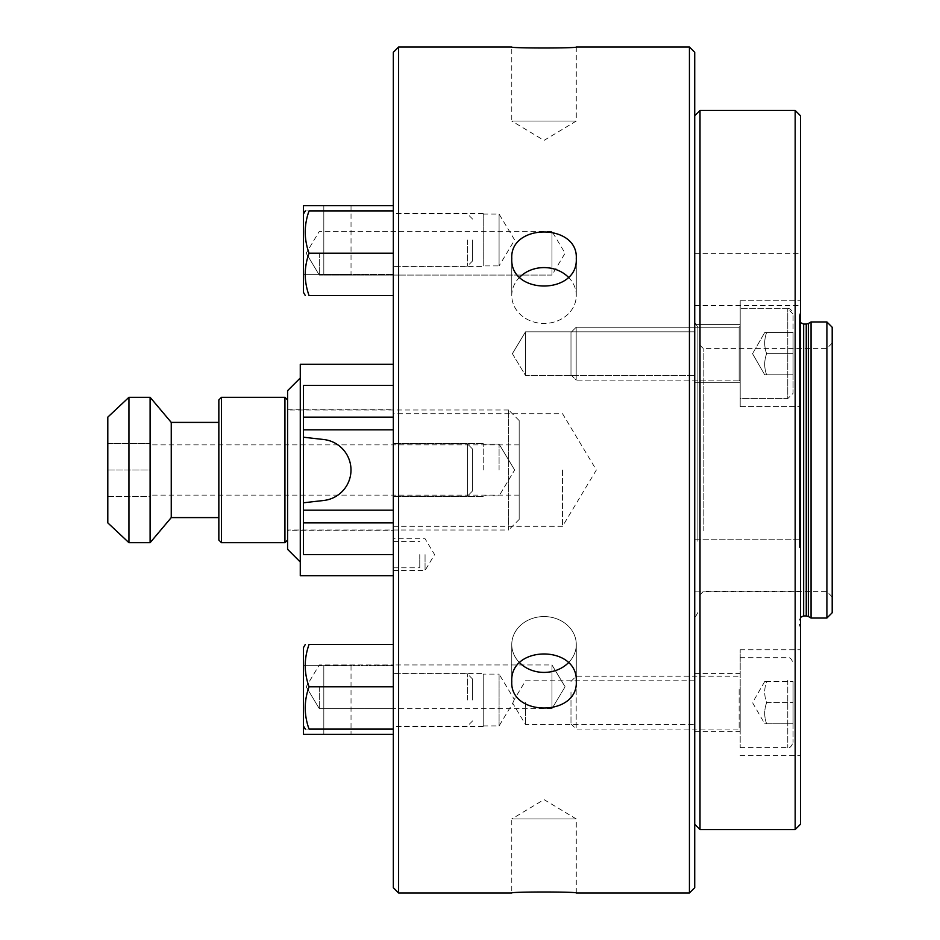 <?xml version="1.0" encoding="UTF-8"?>
<svg xmlns="http://www.w3.org/2000/svg" width="940" height="940" viewBox="0 0 940 940"><rect width="100%" height="100%" fill="white"/><g stroke="black" fill="none" stroke-linecap="round" stroke-linejoin="round"><path stroke-width="0.7" stroke-dasharray="4.7 3.53" d="M525.519 334.746L525.519 375.53L525.519 334.746M694.719 334.746L694.719 375.53L694.719 334.746M525.519 372.604L525.519 331.82L525.519 372.604M694.719 372.604L694.719 331.82L694.719 372.604M512.958 702.65L514.309 699.442L512.958 702.65M525.519 702.65L525.519 724.505L525.519 702.65M694.719 702.65L694.719 731.731L694.719 702.65M393.331 887.712L393.331 52.288M398.619 47L398.619 893M689.431 893L689.431 47M519.738 277.136A32.254 27.93 0 0 0 511.771 295.512L511.771 258.5C509.797 295.195 578.253 295.195 576.279 258.5C578.253 223.144 509.797 223.144 511.771 258.5L511.771 295.512A32.254 27.93 0 0 0 544.025 323.442A32.254 27.93 0 0 0 576.279 295.512A32.254 27.93 0 0 0 568.312 277.136M568.312 662.865A32.254 27.93 180 0 0 576.279 644.488A32.254 27.93 180 0 0 544.025 616.558A32.254 27.93 180 0 0 511.771 644.488L511.771 681.5C509.797 716.856 578.253 716.856 576.279 681.5C578.253 644.805 509.797 644.805 511.771 681.5L511.771 644.488A32.254 27.93 180 0 0 519.738 662.865M393.331 470L393.331 413.706L393.331 470M393.331 554.6L393.331 385.4L303.444 385.4L303.444 554.6L393.331 554.6L393.331 575.75L393.331 385.4M393.331 266.431L393.331 213.556L393.331 266.431L483.219 266.431L483.219 213.556L483.219 266.431M393.331 673.569L393.331 726.444L393.331 673.569L483.219 673.569L483.219 726.444L483.219 673.569M393.331 644.488L309.048 644.488L393.331 644.488L393.331 708.643L393.331 644.488L309.048 644.488C303.961 658.587 303.961 672.688 309.048 686.788C303.961 700.888 303.961 714.988 309.048 729.087C303.961 729.087 303.961 729.087 309.048 729.087C303.961 729.087 303.961 729.087 309.048 729.087C303.961 714.988 303.961 700.888 309.048 686.788C303.961 700.888 303.961 714.988 309.048 729.087L393.331 729.087L393.331 686.788L309.048 686.788C303.961 672.688 303.961 658.587 309.048 644.488C303.961 658.587 303.961 672.688 309.048 686.788L393.331 686.788L393.331 729.087L393.331 644.488L393.331 686.788L309.048 686.788M393.331 210.912L309.048 210.912L393.331 210.912L393.331 275.067L551.956 275.067L565.093 253.213L551.956 231.358L565.093 253.213L551.956 275.067L551.956 231.358L551.956 275.067L551.956 231.358L551.956 275.067L393.331 275.067L393.331 210.912L309.048 210.912C303.961 225.013 303.961 239.113 309.048 253.213C303.961 267.312 303.961 281.413 309.048 295.512C303.961 281.413 303.961 267.312 309.048 253.213C303.961 267.312 303.961 281.413 309.048 295.512L393.331 295.512L393.331 253.213L309.048 253.213C303.961 239.113 303.961 225.013 309.048 210.912C303.961 210.912 303.961 210.912 309.048 210.912C303.961 210.912 303.961 210.912 309.048 210.912C303.961 225.013 303.961 239.113 309.048 253.213L393.331 253.213L393.331 295.512L393.331 210.912L393.331 253.213L309.048 253.213M694.719 52.288L694.719 887.712M576.279 47L576.279 121.025L544.025 140.401L511.771 121.025L576.279 121.025L511.771 121.025L511.771 47M511.771 295.512A32.254 27.93 0 0 1 544.025 267.583A32.254 27.93 0 0 1 576.279 295.512A32.254 27.93 0 0 1 544.025 323.442A32.254 27.93 0 0 1 511.771 295.512M511.771 644.488A32.254 27.93 180 0 1 544.025 616.558A32.254 27.93 180 0 1 576.279 644.488A32.254 27.93 180 0 1 544.025 672.417A32.254 27.93 180 0 1 511.771 644.488M576.279 893L576.279 818.975L544.025 799.599L511.771 818.975L576.279 818.975L511.771 818.975L511.771 893M393.331 686.788L393.331 664.933L551.956 664.933L565.093 686.788L551.956 708.643L551.956 664.933L551.956 708.643L565.093 686.788L551.956 664.933L551.956 708.643L551.956 664.933L393.331 664.933L393.331 729.087L309.048 729.087L393.331 729.087M694.719 680.795L525.519 680.795L514.309 699.442L499.081 674.098L499.081 725.915L499.081 674.098L483.219 674.098L483.219 725.915L483.219 674.098M499.081 470L499.081 444.091L499.081 470M483.219 470L483.219 443.562L483.219 470M483.219 214.085L499.081 214.085L514.65 239.994L499.081 265.903L499.081 214.085L499.081 265.903L483.219 265.903L483.219 214.085L483.219 265.903M425.056 554.6L425.056 570.462L425.056 554.6M562.531 470L562.531 526.294L562.531 470M472.644 700.006L472.644 679.115L472.644 700.006M467.356 700.006L467.356 673.827L467.356 700.006M393.331 700.006L393.331 673.827L393.331 700.006M323.818 665.638L351.031 665.638L303.444 665.638L323.818 665.638L323.818 734.375L351.031 734.375L303.444 734.375L303.444 665.638L303.444 734.375L323.818 734.375L323.818 665.638M393.331 734.375L393.331 665.638L393.331 734.375L303.444 734.375L303.444 665.638L393.331 665.638L303.444 665.638L303.444 725.915L303.444 647.66M472.644 490.88L472.644 449.12L472.644 490.88L467.356 496.179L472.644 490.88L472.644 449.12L472.644 490.88M467.356 496.167L467.356 443.833L467.356 496.167L393.331 496.167L393.331 443.833L393.331 496.167L393.331 443.833L393.331 496.167L467.356 496.167L467.356 443.833L467.356 496.167M303.444 502.782L303.444 510.185L393.331 510.185L303.444 510.185L303.444 522.875L303.444 502.782L303.444 510.185L303.444 502.782L323.818 500.468A30.668 30.668 0 0 0 323.818 439.532L303.444 437.218L323.818 439.532A30.668 30.668 0 0 1 323.818 500.468A30.668 30.668 0 0 0 323.818 439.532L303.444 437.218L303.444 417.125L303.444 429.815L393.331 429.815L393.331 510.185L393.331 429.815L303.444 429.815L303.444 437.218M393.331 429.815L393.331 522.875L393.331 429.815L303.444 429.815L303.444 417.125L303.444 429.815M303.444 510.185L303.444 522.875L303.444 510.185L393.331 510.185L393.331 522.875L393.331 510.185M472.644 239.994L472.644 260.885L472.644 239.994M467.356 239.994L467.356 266.173L467.356 239.994M393.331 239.994L393.331 266.173L393.331 239.994M323.818 205.625L351.031 205.625L303.444 205.625L323.818 205.625L323.818 274.363L351.031 274.363L303.444 274.363L303.444 205.625L303.444 274.363L323.818 274.363L323.818 205.625M393.331 274.363L303.444 274.363L393.331 274.363L393.331 205.625L393.331 274.363M393.331 205.625L303.444 205.625L303.444 292.34L303.444 214.085L305.277 210.912M319.306 686.788L319.306 708.643L319.306 686.788M319.306 253.213L319.306 275.067L319.306 253.213M393.331 295.512L309.048 295.512L393.331 295.512L393.331 253.213M305.277 295.512L303.444 292.34L303.444 214.085M221.488 397.303L221.488 542.697M218.844 540.053L218.844 399.947M284.938 542.697L284.938 397.303M218.844 517.587L218.844 422.413L218.844 517.587M287.581 540.053L287.581 399.947L287.581 540.053M287.581 530.007L287.581 409.993L287.581 530.007L508.599 530.007L508.599 409.993L508.599 530.007M519.174 519.432L519.174 420.568L519.174 519.432L508.599 530.019M519.174 470L519.174 444.879L519.174 470M107.806 496.438L150.106 496.438L150.106 470L150.106 496.438L107.806 496.438L107.806 470L107.806 496.438M107.806 470L150.106 470L150.106 443.562L150.106 495.11L150.106 470L107.806 470L107.806 443.562L107.806 470M107.806 443.562L150.106 443.562L107.806 443.562M171.256 422.413L171.256 517.587M150.106 397.303L150.106 542.697M128.956 397.303L128.956 542.697M107.806 417.125L107.806 522.875M419.769 554.6L419.769 567.819L419.769 554.6M303.444 554.6L303.444 385.4L303.444 554.6M300.271 575.75L300.271 364.25M287.581 549.312L287.581 390.688M300.271 562.003L300.271 377.998L300.271 562.003M393.331 530.278L393.331 409.723L393.331 530.278L287.581 530.278L287.581 409.723L287.581 530.278M703.179 530.806L703.179 348.387L703.179 530.806M697.891 533.45L697.891 343.1L697.891 533.45M826.906 530.806L826.906 348.387L826.906 530.806M697.891 541.276L697.891 327.449L697.891 541.276M694.719 647.131L694.719 115.738L694.719 647.131M700.006 110.45L700.006 829.55M795.181 829.55L795.181 110.45M694.719 544.025L694.719 321.95L694.719 544.025M694.719 542.662L694.719 591.178L694.719 542.662M694.719 279.65L694.719 305.653L694.719 279.65M694.719 328.495L694.719 382.756L694.719 328.495M694.719 378.855L694.719 324.594L694.719 378.855M800.469 115.738L800.469 824.263M800.469 549.312L800.469 311.375L800.469 549.312M800.469 587.688L800.469 539.172L800.469 587.688M800.469 279.65L800.469 305.653L800.469 279.65M800.469 542.662L800.469 591.178L800.469 542.662M800.469 399.465L800.469 300.8L800.469 399.465M800.469 702.65L800.469 755.525L800.469 702.65M800.469 307.885L800.469 406.55L800.469 307.885M832.194 533.45L832.194 343.1L832.194 533.45M832.194 327.238L832.194 612.763M826.906 618.05L826.906 321.95M811.044 618.05L811.044 321.95M799.411 545.082L799.411 319.835L799.411 545.082M799.411 547.057L799.411 315.875L799.411 547.057M740.191 307.885L740.191 406.55L740.191 307.885M740.191 378.855L740.191 324.594L740.191 378.855M740.191 702.65L740.191 649.775L740.191 702.65M740.191 399.465L740.191 300.8L740.191 399.465M740.191 328.495L740.191 382.756L740.191 328.495M740.191 381.17L740.191 326.18L740.191 381.17L740.191 326.18L740.191 381.17L739.134 380.113L576.185 380.113L576.185 327.238L576.185 380.113L576.185 327.238L576.185 380.113L570.991 374.919L570.991 332.431L570.991 374.919L570.991 332.431L570.991 374.919L576.185 380.113L739.134 380.113L739.134 327.238L739.134 380.113L739.134 327.238L739.134 380.113L740.191 381.17M740.191 398.619L740.191 308.731L740.191 398.619L740.191 308.731L740.191 398.619L787.779 398.619L787.779 308.731L787.779 398.619L787.779 308.731L787.779 398.619L793.066 393.331L793.066 314.019L793.066 393.331L787.779 398.619L740.191 398.619M793.066 374.825L793.066 332.525L793.066 374.825L793.066 353.675L766.629 353.675C764.079 346.625 764.079 339.575 766.629 332.525L793.066 332.525L793.066 353.675L793.066 332.525L766.629 332.525C764.079 332.525 764.079 332.525 766.629 332.525C764.079 332.525 764.079 332.525 766.629 332.525L793.066 332.525L766.629 332.525C764.079 339.575 764.079 346.625 766.629 353.675L793.066 353.675L793.066 374.825L766.629 374.825C764.079 367.775 764.079 360.725 766.629 353.675C764.079 360.725 764.079 367.775 766.629 374.825C764.079 374.825 764.079 374.825 766.629 374.825C764.079 374.825 764.079 374.825 766.629 374.825L793.066 374.825L766.629 374.825C764.079 374.825 764.079 374.825 766.629 374.825C764.079 374.825 764.079 374.825 766.629 374.825L793.066 374.825M740.191 688.902L740.191 730.145L740.191 688.902M576.185 689.431L576.185 729.087L576.185 689.431M740.191 680.172L740.191 747.594L740.191 680.172M570.991 692.028L570.991 723.894L570.991 692.028M793.066 682.816L793.066 742.306L793.066 682.816M793.066 681.5L793.066 723.8L793.066 681.5L766.629 681.5C764.079 688.55 764.079 695.6 766.629 702.65L793.066 702.65L766.629 702.65C764.079 695.6 764.079 688.55 766.629 681.5C764.079 681.5 764.079 681.5 766.629 681.5C764.079 681.5 764.079 681.5 766.629 681.5L793.066 681.5M766.629 723.8C764.079 716.75 764.079 709.7 766.629 702.65C764.079 709.7 764.079 716.75 766.629 723.8L793.066 723.8L766.629 723.8C764.079 723.8 764.079 723.8 766.629 723.8C764.079 723.8 764.079 723.8 766.629 723.8M793.066 333.853L793.066 393.331L793.066 333.853M766.629 353.675C764.079 360.725 764.079 367.775 766.629 374.825C764.079 367.775 764.079 360.725 766.629 353.675L793.066 353.675L766.629 353.675C764.079 346.625 764.079 339.575 766.629 332.525C764.079 339.575 764.079 346.625 766.629 353.675M766.629 332.525C764.079 332.525 764.079 332.525 766.629 332.525C764.079 332.525 764.079 332.525 766.629 332.525M806.25 615.935L806.25 324.065M808.365 323.501L808.365 616.499M803.641 324.065L803.641 615.935M799.552 547.609L799.552 314.782L799.552 547.609M739.134 689.431L739.134 729.087L739.134 689.431M787.779 680.172L787.779 747.594L787.779 680.172M512.382 353.675L525.519 375.53L694.719 375.53L525.519 375.53L512.382 353.675L525.519 331.82L694.719 331.82L525.519 331.82L512.382 353.675M483.219 725.915L499.081 725.915L512.723 703.214L525.519 724.505L694.719 724.505M576.279 644.488L576.279 681.5L576.279 644.488M576.279 295.512L576.279 258.5L576.279 295.512M551.956 708.643L393.331 708.643L551.956 708.643M551.956 231.358L393.331 231.358L551.956 231.358M483.219 726.444L393.331 726.444M514.65 470L499.081 444.091L483.219 444.091L499.081 444.091L514.65 470L499.081 495.909L483.219 495.909L499.081 495.909L514.65 470M483.219 443.562L393.331 443.562L483.219 443.562M483.219 496.438L393.331 496.438L483.219 496.438M483.219 213.556L393.331 213.556M393.331 570.462L425.056 570.462L434.586 554.6L425.056 538.738L393.331 538.738M393.331 526.294L562.531 526.294L596.36 470L562.531 413.706L393.331 413.706M472.644 679.127L467.356 673.827L393.331 673.827M472.644 720.886L467.356 726.185M467.356 726.173L393.331 726.173M351.031 665.638L351.031 734.375M472.644 449.12L467.356 443.821L472.644 449.12M467.356 443.833L393.331 443.833L467.356 443.833M393.331 417.125L303.444 417.125M393.331 522.875L303.444 522.875M472.644 219.114L467.356 213.815M472.644 260.874L467.356 266.173L393.331 266.173M467.356 213.827L393.331 213.827M351.031 205.625L351.031 274.363M306.17 686.788L319.306 708.643L393.331 708.643L319.306 708.643L306.17 686.788L319.306 664.933L393.331 664.933L319.306 664.933L306.17 686.788M306.17 253.213L319.306 275.067L393.331 275.067L319.306 275.067L306.17 253.213L319.306 231.358L393.331 231.358L319.306 231.358L306.17 253.213M303.444 725.915L305.277 729.087M519.174 420.568L508.599 409.981M508.599 409.993L287.581 409.993M519.174 444.879L150.106 444.89M519.174 495.11L150.106 495.11M393.331 567.819L419.769 567.819M393.331 541.381L419.769 541.381M287.581 409.723L393.331 409.723M832.194 343.1L826.906 348.387L703.179 348.387L697.891 343.1M832.194 596.9L826.906 591.613L703.179 591.613L697.891 596.9M800.469 617.368L799.411 620.165M800.469 322.632L799.411 319.835M800.469 311.375L799.411 315.875M800.469 628.625L799.411 624.125M740.191 406.55L800.469 406.55L740.191 406.55M740.191 300.8L800.469 300.8L740.191 300.8M694.719 382.756L740.191 382.756L694.719 382.756M694.719 324.594L740.191 324.594L694.719 324.594M740.191 755.525L800.469 755.525M740.191 649.775L800.469 649.775M694.719 731.731L740.191 731.731M694.719 673.569L740.191 673.569M694.719 591.178L800.469 591.178L694.719 591.178M694.719 539.172L800.469 539.172L694.719 539.172M694.719 305.653L800.469 305.653M694.719 253.647L800.469 253.647M697.891 327.449L694.719 321.95M697.891 612.551L694.719 618.05M739.134 327.238L740.191 326.18L739.134 327.238L576.185 327.238L570.991 332.431L576.185 327.238L739.134 327.238M787.779 308.731C789.8 308.073 791.562 309.836 793.066 314.019L787.779 308.731L740.191 308.731L787.779 308.731M752.529 353.675L764.737 374.825L752.529 353.675L764.737 332.525L752.529 353.675M570.991 681.406L576.185 676.212L739.134 676.212L740.191 675.155M570.991 723.894L576.185 729.087L739.134 729.087L740.191 730.145M740.191 657.706L787.779 657.706C789.764 657.036 791.527 658.799 793.066 662.994M740.191 747.594L787.779 747.594C789.764 748.264 791.527 746.501 793.066 742.306M764.737 681.5L752.529 702.65L764.737 723.8"/><path stroke-width="1.41" d="M398.619 47L393.331 52.288L393.331 887.712L398.619 893L398.619 47L511.771 47C509.797 48.34 578.253 48.34 576.279 47C578.253 48.34 509.797 48.34 511.771 47M576.279 47L689.431 47L689.431 893L576.279 893C578.253 891.661 509.797 891.661 511.771 893C509.797 891.661 578.253 891.661 576.279 893M398.619 893L511.771 893M511.771 681.5C509.797 644.805 578.253 644.805 576.279 681.5C578.253 716.856 509.797 716.856 511.771 681.5M511.771 258.5C509.797 223.144 578.253 223.144 576.279 258.5C578.253 295.195 509.797 295.195 511.771 258.5M689.431 47L694.719 52.288L694.719 887.712L689.431 893M519.738 662.865A32.254 27.93 180 0 0 568.312 662.865M568.312 277.136A32.254 27.93 0 0 0 519.738 277.136M303.444 647.66L305.277 644.488L303.444 647.66L303.444 734.375L393.331 734.375M323.818 439.532A30.668 30.668 0 0 1 323.818 500.468L303.444 502.782L303.444 437.218L323.818 439.532M393.331 510.185L303.444 510.185L303.444 502.782M303.444 437.218L303.444 429.815L393.331 429.815M393.331 554.6L303.444 554.6L303.444 510.185M303.444 429.815L303.444 385.4L393.331 385.4M393.331 205.625L303.444 205.625L303.444 292.34L305.277 295.512M393.331 686.788L309.048 686.788C303.961 672.688 303.961 658.587 309.048 644.488C303.961 644.488 303.961 644.488 309.048 644.488C303.961 644.488 303.961 644.488 309.048 644.488C303.961 644.488 303.961 644.488 309.048 644.488C303.961 644.488 303.961 644.488 309.048 644.488L393.331 644.488M393.331 729.087L309.048 729.087C303.961 729.087 303.961 729.087 309.048 729.087C303.961 729.087 303.961 729.087 309.048 729.087C303.961 714.988 303.961 700.888 309.048 686.788M393.331 253.213L309.048 253.213C303.961 239.113 303.961 225.013 309.048 210.912C303.961 210.912 303.961 210.912 309.048 210.912C303.961 210.912 303.961 210.912 309.048 210.912L393.331 210.912M393.331 295.512L309.048 295.512C303.961 295.512 303.961 295.512 309.048 295.512C303.961 295.512 303.961 295.512 309.048 295.512C303.961 281.413 303.961 267.312 309.048 253.213M309.048 295.512C303.961 295.512 303.961 295.512 309.048 295.512C303.961 295.512 303.961 295.512 309.048 295.512M221.488 542.697L221.488 397.303L284.938 397.303L284.938 542.697L221.488 542.697M221.488 397.291L218.844 399.947L218.844 540.053L221.488 542.709M287.581 540.053L284.938 542.709M218.844 517.587L171.256 517.587L171.256 422.413L150.106 397.291M150.106 542.697L150.106 397.303L128.956 397.303L128.956 542.697L150.106 542.697M171.256 517.587L150.106 542.709M128.956 542.709L107.806 522.875L107.806 417.125L128.956 397.291M393.331 364.25L300.271 364.25L300.271 575.75L393.331 575.75M300.271 377.998L287.581 390.688L287.581 549.312L300.271 562.003M700.006 829.55L700.006 110.45L795.181 110.45L795.181 829.55L700.006 829.55L694.719 824.263M795.181 829.55L800.469 824.263L800.469 115.738L795.181 110.45M832.194 612.763L832.194 327.238L826.906 321.95L826.906 618.05L832.194 612.763M806.25 615.935L803.641 615.935L803.641 324.065L806.25 324.065L806.25 615.935L808.365 616.499L808.365 323.501L811.044 321.95L811.044 618.05L826.906 618.05M393.331 417.125L303.444 417.125M393.331 522.875L303.444 522.875M303.444 725.915L305.277 729.087M303.444 214.085L305.277 210.912M287.581 399.947L284.938 397.291M218.844 422.413L171.256 422.413M694.719 115.738L700.006 110.45M811.044 321.95L826.906 321.95M806.25 324.065L808.365 323.501M808.365 616.499L811.044 618.05M803.641 615.935L800.469 617.368M803.641 324.065L800.469 322.632"/></g></svg>
